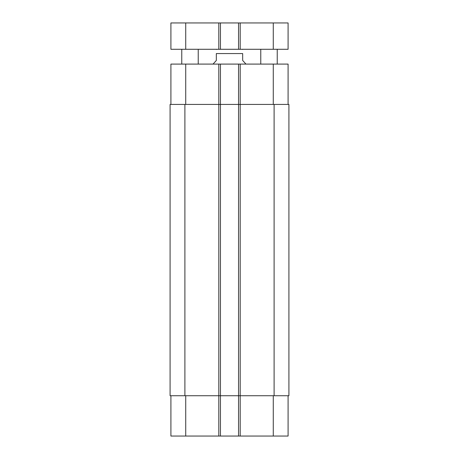 <?xml version="1.0" encoding="UTF-8"?>
<svg xmlns="http://www.w3.org/2000/svg" width="459" height="459" viewBox="0 0 459 459"><rect width="100%" height="100%" fill="white"/><g stroke="black" fill="none" stroke-linecap="round" stroke-linejoin="round"><path stroke-width="0.69" d="M198.231 49.285L198.231 64.094M277.23 49.285L277.23 64.094M185.723 22.95L170.909 22.95L170.909 49.285L288.091 49.285L288.091 22.95L185.723 22.95L185.723 49.285M238.554 49.285L238.554 22.95M220.446 49.285L220.446 22.95M245.961 64.094L242.668 60.473L242.668 53.56C242.668 47.478 242.668 47.478 242.668 53.56C242.668 47.478 242.668 47.478 242.668 53.56L216.332 53.56L216.332 60.473L213.039 64.094M216.332 53.56C216.332 47.478 216.332 47.478 216.332 53.56C216.332 47.478 216.332 47.478 216.332 53.56M170.909 395.727L170.909 436.05L288.091 436.05L288.091 395.727M170.909 104.417L170.909 64.094L288.091 64.094L288.091 104.417M220.446 436.05L220.446 104.417L170.088 104.417L170.088 395.727L288.912 395.727L288.912 104.417L220.446 104.417L220.446 64.094M238.554 436.05L238.554 64.094M273.277 49.285L273.277 22.95M240.2 49.285L240.2 22.95M218.8 49.285L218.8 22.95M185.723 104.417L185.723 64.094M218.8 436.05L218.8 64.094M240.2 436.05L240.2 64.094M273.277 104.417L273.277 64.094M185.723 395.727L185.723 436.05M273.277 395.727L273.277 436.05M274.103 395.727L274.103 104.417M184.897 395.727L184.897 104.417M181.77 49.285L181.77 64.094M260.769 49.285L260.769 64.094M242.668 49.4L241.681 49.285M216.332 49.4L217.319 49.285"/></g></svg>
